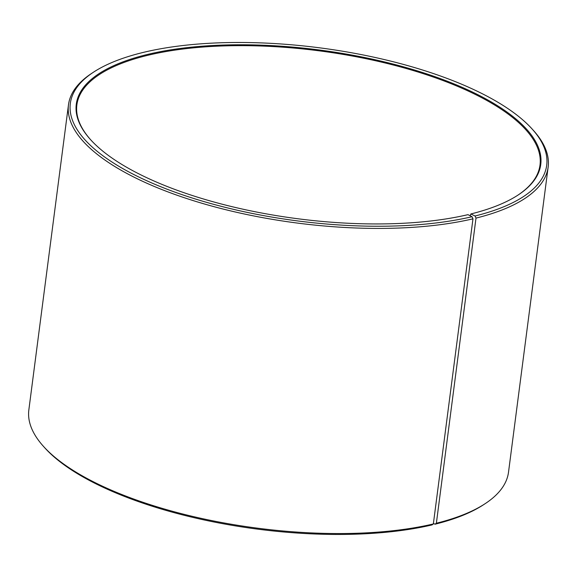 <?xml version="1.0" encoding="UTF-8"?>
<svg xmlns="http://www.w3.org/2000/svg" width="577" height="577" viewBox="0 0 577 577"><rect width="100%" height="100%" fill="white"/><g stroke="black" fill="none" stroke-linecap="round" stroke-linejoin="round"><path stroke-width="0.87" d="M470.154 215.762L470.882 213.952A234.175 85.064 7.4 0 0 518.096 195.026A234.175 85.064 7.4 0 0 319.47 50.004A234.175 85.064 7.4 0 0 90.394 139.475A234.175 85.064 7.4 0 0 467.954 214.658L472.044 216.714L472.974 218.827L433.349 523.959L432.014 524.926A240.183 87.25 7.4 0 1 44.768 447.817L43.419 446.317A241.85 87.855 7.4 0 0 433.349 523.959M517.749 195.25A233.512 84.826 7.4 0 0 540 165.051A233.512 84.826 7.4 0 0 319.362 50.863A233.512 84.826 7.4 0 0 76.871 104.906A233.512 84.826 7.4 0 0 90.668 139.778M470.882 213.952L475.044 215.993A240.183 87.25 7.4 0 0 532.232 129.118A240.183 87.25 7.4 0 0 319.752 47.841A240.183 87.25 7.4 0 0 93.561 72.139A240.183 87.25 7.4 0 0 167.77 189.472A240.183 87.25 7.4 0 0 472.044 216.714M475.044 215.993L476.003 218.099A241.85 87.855 7.4 0 0 548.15 167.049A241.85 87.855 7.4 0 0 533.581 130.618L532.232 129.118M93.561 72.139L91.873 73.25A241.85 87.855 7.4 0 0 68.483 104.754A241.85 87.855 7.4 0 0 207.98 205.008A241.85 87.855 7.4 0 0 472.974 218.827M476.003 218.099L436.371 523.231A241.85 87.855 7.4 0 0 485.127 503.685A241.85 87.855 7.4 0 0 508.517 472.181L548.15 167.049M68.483 104.754L28.85 409.879A241.85 87.855 7.4 0 0 43.419 446.317M436.371 523.231L435.015 524.204A240.183 87.25 7.4 0 0 483.439 504.788L485.127 503.685M435.015 524.204L433.421 523.418"/></g></svg>
